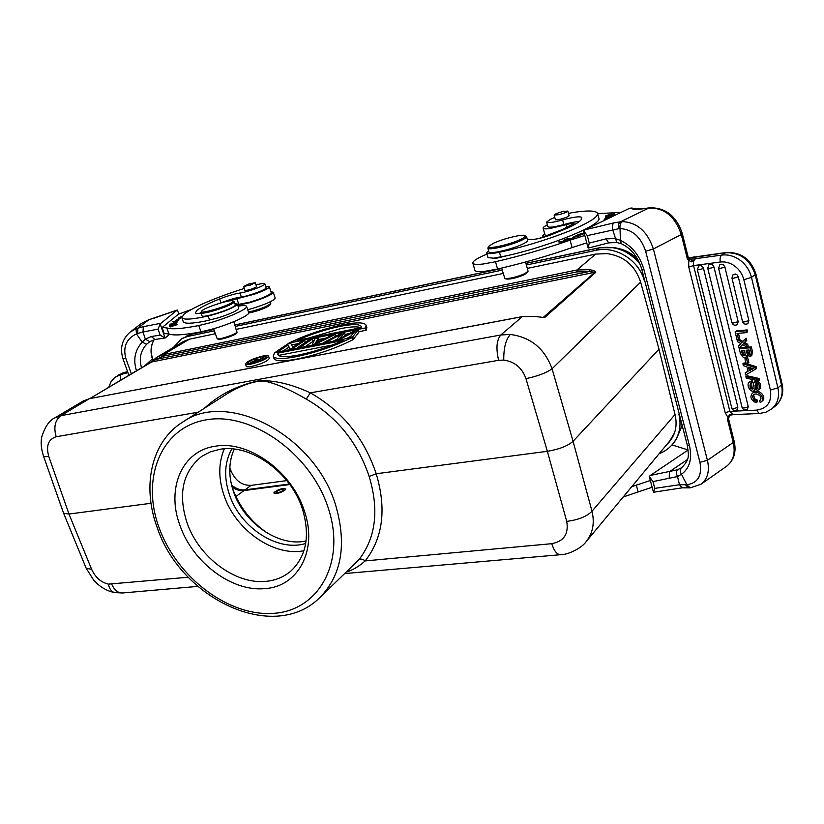 <?xml version="1.0" encoding="UTF-8"?>
<svg xmlns="http://www.w3.org/2000/svg" width="824" height="824" viewBox="0 0 824 824"><rect width="100%" height="100%" fill="white"/><g stroke="black" fill="none" stroke-linecap="round" stroke-linejoin="round"><path stroke-width="1.24" d="M623.212 496.975L652.144 487.252M631.781 486.654L650.342 480.495M688.164 449.945L671.993 444.929M586.77 242.853L572.083 247.571C547.218 256.202 522.385 263.35 497.583 269.015L485.346 271.23C478.929 271.961 475.448 271.642 474.892 270.251L472.832 263.134C472.646 261.105 477.353 258.097 486.963 254.08M584.793 235.458L570.084 240.175C545.179 248.797 520.315 255.986 495.502 261.723L483.266 263.989C476.849 264.762 473.378 264.473 472.832 263.134M547.239 235.695L545.004 234.964L543.14 228.166C542.985 227.424 544.396 226.322 547.363 224.859M539.308 238.393L562.215 229.608L574.081 223.51C573.35 222.985 570.682 223.376 566.078 224.695L550.133 228.464C545.818 229.072 543.49 228.979 543.14 228.166M597.658 213.673L621.121 212.345M608.648 215.713L614.313 213.756C614.972 212.911 605.115 215.589 605.331 216.31L608.648 215.713M579.231 235.468L583.938 233.728L580.663 233.82L575.945 235.571L579.231 235.468M573.865 236.189L575.193 236.416L572.526 237.673L578.994 236.014L573.937 236.457M604.28 220.461L602.55 221.296M568.817 238.188L564.368 239.877L568.56 238.497L570.105 238.507L567.324 239.774L572.031 238.538L569.024 239.887L573.36 238.239L568.9 238.497M563.575 240.165L565.831 240.69L558.672 241.947L562.524 242.256L560.289 241.731L567.458 240.474L563.668 240.526M613.777 215.888L607.546 217.268L604.981 218.525L609.987 217.711M605.619 216.867L605.516 217.649L614.344 214.467L605.619 216.867L605.805 217.567M605.743 219.75L607.432 218.514L605.805 218.988L603.848 220.06L605.146 220.039M488.581 250.62L486.613 252.865L487.973 257.613L495.832 258.396L506.709 255.77C551.287 245.799 603.003 224.375 598.832 218.123L597.585 213.416C596.216 210.583 588.181 210.254 573.483 212.427L568.467 213.395M554.809 217.464L550.535 219.225L546.6 222.099L547.847 226.641C549.072 227.764 554.408 227.064 563.853 224.54C570.332 222.738 575.502 221.708 579.365 221.471M576.924 235.324L582.98 233.965L576.913 235.303M575.245 236.612L573.792 237.209L575.193 236.416M575.801 236.395L577.634 236.333L573.535 237.415L575.801 236.395M610.862 217.289L605.98 218.236L613.015 216.249M546.6 222.099C547.826 223.191 553.161 222.47 562.607 219.936C572.855 217.155 579.087 216.249 581.291 217.227L581.723 217.876C582.177 219.957 577.912 223.17 568.91 227.517L549.732 235.324C539.864 238.61 533.138 239.99 529.564 239.444L527.257 239.145M486.613 252.865C487.344 254.07 491.619 253.874 499.426 252.257C526.752 246.469 562.287 234.943 581.363 225.694C592.775 220.152 598.183 216.063 597.585 213.416M492.309 258.386L506.709 255.77M525.516 262.022L528.06 271.127L525.053 273.568C516.215 277.255 509.459 278.852 504.782 278.368L501.651 268.078M527.978 271.539L524.589 274.598C516.494 277.987 510.293 279.449 505.988 278.996L504.782 278.368M524.96 235.551L526.546 236.581L527.607 240.402C527.782 241.226 526.124 242.462 522.643 244.131C512.023 249.332 488.879 254.626 488.951 251.897L487.859 248.096L488.632 246.376C485.923 249.857 509.593 244.738 520.562 239.403C524.558 237.497 526.021 236.21 524.96 235.551C522.622 233.923 502.815 238.785 493.483 243.245L488.632 246.376M526.546 236.581C526.711 237.384 525.053 238.61 521.561 240.268C510.921 245.449 487.777 250.774 487.859 248.096M569.024 215.466L567.551 216.825C561.577 219.153 557.488 220.101 555.283 219.668L555.345 219.452M563.091 211.49C557.786 212.891 554.809 214.085 554.161 215.085L558.878 214.673C564.203 213.272 567.19 212.067 567.839 211.078L563.091 211.49M544.654 233.676L542.769 235.87L544.551 236.643M238.085 306.178C243.255 305.313 246.098 305.374 246.603 306.363C248.282 308.701 228.341 317.724 209.832 322.864L198.811 325.562C181.816 328.848 171.135 329.61 166.767 327.87L162.081 327.55L178.427 314.191L190.838 309.68M265.719 286.536L269.335 286.803C269.005 288.318 264.071 290.759 254.534 294.137L227.764 301.203M176.851 324.265L169.487 326.726L176.81 324.162M171.31 326.335L177.366 324.615L171.351 326.459M176.8 322.802L171.165 324.45L177.263 321.999L170.012 324.265L175.625 322.617L169.538 325.068L176.8 322.802M182.032 316.323L178.355 317.94L180.332 317.446L174.915 321.164L172.741 321.782L173.957 322.751L178.705 320.083L176.841 320.608L181.774 317.199M176.645 323.585L176.758 322.926L175.893 323.204L169.435 325.315L169.311 325.964L176.645 323.585M199.398 313.491L200.953 312.44M220.595 302.995L220.987 302.841C228.866 299.781 235.643 297.825 241.319 296.949C248.59 296.197 267.419 289.183 266.111 287.731L264.823 283.806L264.504 284.434C262.537 286.639 246.314 292.324 240 293.014C234.335 293.911 227.558 295.878 219.668 298.916C208.297 303.489 200.706 307.321 196.895 310.401L195.257 313.079L195.803 313.656L201.108 313.141M183.206 321.597L183.237 321.679C184.38 323.904 191.704 323.708 205.238 321.092L218.463 317.776C231.153 313.584 237.92 310.391 238.764 308.197L237.384 304.066L236.859 305.055C231.132 308.928 221.574 312.574 208.194 315.994C191.982 319.496 183.196 320.042 181.847 317.642L184.102 314.047C194.618 306.507 214.683 297.958 244.285 288.4M246.603 306.363L248.663 312.574C250.372 314.995 230.483 324.069 211.984 329.188L200.974 331.856C183.968 335.069 173.277 335.77 168.879 333.926L164.182 333.555L162.081 327.55M269.335 286.803L271.251 292.674C270.014 294.982 262.928 298.133 250.002 302.12L237.549 304.581M274.011 492.443L273.908 493.02C277.451 493.895 281.365 492.731 285.64 489.538L285.732 488.982C282.22 488.096 278.306 489.25 274.011 492.443M283.569 490.053C280.809 492.113 278.296 492.865 276.009 492.299L276.081 491.928C278.842 489.868 281.365 489.126 283.631 489.693L283.569 490.053M248.673 313.058C258.993 310.741 266.101 308.063 269.963 305.024L270.797 303.181L270.334 301.769M248.508 312.09C259.642 309.402 267.058 306.538 270.756 303.5M233.831 321.669L236.941 332.35C234.974 334.719 218.834 339.89 217.155 338.705L213.601 328.724M237.188 332.031L236.406 333.401C234.603 335.574 219.792 340.322 218.236 339.231L217.155 338.705M218.463 317.776L205.238 321.092M255.986 284.908C261.321 283.528 264.277 283.157 264.823 283.806M234.912 303.603L237.384 304.066M244.903 290.264L244.852 290.439C248.137 290.367 252.02 289.173 256.501 286.855L256.501 286.484M232.904 300.863L234.263 301.646L235.303 304.746L234.83 305.632C231.276 309.494 202.014 318.548 202.014 315.777L200.953 312.677L201.54 311.245C199.058 314.778 228.979 305.828 232.698 301.914L232.904 300.863C230.648 299.225 205.619 307.187 202.045 310.669L201.54 311.245M248.529 284.095L243.647 286.484L250.372 285.083L255.255 282.694L248.529 284.095M234.263 301.646L233.789 302.521C230.226 306.343 200.932 315.407 200.953 312.677M172.958 325.459L170.321 326.335L172.916 325.305M175.574 325.006L170.599 326.932L175.574 325.006M174.915 321.164L175.213 322.04M180.518 317.982L180.332 317.446M169.435 325.315L169.631 325.861M172.535 324.337L172.71 324.852M175.893 323.204L176.089 323.76M237.786 305.271L249.61 302.748C264.02 298.319 271.91 294.807 273.28 292.232L270.952 291.737M247.715 309.711L251.578 308.681C265.977 304.252 273.846 300.719 275.195 298.082L273.28 292.232M339.622 338.674L355.02 330.568L358.079 329.971L352.703 336.81L349.654 337.407L355.062 331.361M283.198 350.931L288.802 347.192L290.017 349.603M305.21 346.647L313.151 341.249L312.389 338.994L300.616 346.966L297.773 347.522L309.567 339.55L312.389 338.994M324.017 342.578L322.586 343.268M268.542 356.102L269.324 358.368C267.676 361.2 261.733 363.899 251.505 366.474C248.374 367.041 246.623 366.989 246.252 366.299L245.47 364.033C245.83 364.713 247.581 364.764 250.712 364.187C260.94 361.612 266.883 358.914 268.542 356.102C268.171 355.412 266.389 355.371 263.206 355.968C253.05 358.533 247.138 361.221 245.47 364.033M366.155 325.315L366.855 327.509L366.155 330.259L358.656 331.732M349.283 333.576L345.05 334.41M314.212 340.477L312.976 340.724M298.278 343.618L291.552 344.937M351.827 337.572L274.577 352.61L273.218 356.205C274.68 359.048 282.127 359.254 295.569 356.823C315.726 352.621 334.472 346.204 351.827 337.572L352.59 339.921C335.255 348.573 316.509 354.989 296.362 359.161C282.92 361.582 275.474 361.355 274.001 358.492L273.97 358.378M337.088 339.117L333.195 341.198M350.385 336.563L346.482 338.613M352.404 339.354L353.465 339.158L352.703 336.81M358.079 329.971L358.831 332.278L353.465 339.158M324.141 342.959L323.956 342.413L341.424 333.257L344.473 332.659L345.225 334.946L344.205 336.243M522.632 316.591L535.394 316.468L543.541 317.487L535.785 316.529M535.394 316.468L522.457 316.571L89.847 398.589M198.193 412.206L56.186 436.741C53.467 427.192 55.023 420.168 60.863 415.667L54.714 417.953L83.327 400.948L89.62 398.6L83.327 400.958M54.714 417.953L54.703 417.953C49.44 420.25 45.145 426.502 41.808 436.72C40.572 442.127 41.118 448.524 43.435 455.909C43.806 456.671 45.578 456.846 48.76 456.424L68.969 514.042L63.592 513.239L43.435 455.909M155.87 358.007L151.482 361.87M589.541 269.675L588.933 271.59L595.731 272.322C595.752 271.323 593.692 270.437 589.541 269.675L576.975 270.004L576.872 271.899L163.234 356.164L163.533 354.547L157.662 356.802L155.921 357.966L155.973 359.408L89.95 398.528M183.381 341.527L189.345 339.189L215.311 333.751M644.883 281.231L679.192 413.803M659.128 453.715C665.04 451.428 669.881 447.834 673.63 442.941C679.687 434.578 681.427 424.999 678.873 414.204M214.322 330.836L187.512 336.501L181.847 338.592L173.328 347.491M644.533 281.561C639.589 260.538 616.022 245.562 595.917 250.342L526.351 265.009M502.218 270.107L235.417 326.386M666.554 444.764L667.893 443.497C675.268 435.597 677.658 426.008 675.072 414.74L658.984 349.18L640.701 282.302C635.335 265.761 624.17 256.192 607.216 253.607L595.639 254.091L576.975 270.004L163.533 354.547L189.345 339.189M236.406 329.332L503.176 273.455M527.298 268.397L595.639 254.091M229.814 467.455L230.977 470.803C235.283 480.691 241.968 485.552 251.032 485.387L286.803 480.608M289.409 484.018L245.109 489.847C240.423 490.332 235.901 488.714 231.554 484.986M267.862 533.447C251.176 522.097 239.341 506.956 232.358 488.014M234.263 449.111C228.547 461.862 228.289 476.035 233.511 491.629C243.801 523.044 278.718 547.177 306.075 540.997M305.704 543.459C277.997 552.317 240.206 527.69 229.433 494.668C223.726 477.467 224.509 462.202 231.791 448.874M224.313 448.822C218.381 462.892 218.278 478.404 224.015 495.378C235.448 529.966 273.527 556.787 303.953 550.731M302.47 509.088C310.246 535.404 306.497 555.963 291.212 570.764C284.136 576.934 275.659 580.467 265.792 581.363C235.242 584.577 198.738 557.045 187.048 522.849C177.788 493.834 182.712 471.668 201.798 456.341L210.326 451.851L219.967 449.296C250.537 443.6 290.996 472.461 302.47 509.088M264.7 588.614C298.031 586.863 318.177 550.278 304.303 510.839C291.912 471.246 248.127 440.047 215.208 446.258C181.641 450.831 166.088 488.982 179.993 525.537C192.631 562.298 231.822 591.941 264.7 588.614M182.465 422.218L225.951 394.542C239.825 385.622 258.685 378.566 268.181 381.986C278.563 384.643 291.263 390.349 306.281 399.104C336.758 416.604 357.719 442.385 369.152 476.457C379.256 510.015 375.837 537.773 358.904 559.743L319.65 597.761C341.682 575.286 347.007 544.406 335.646 505.143C314.737 434.753 227.115 389.69 182.465 422.218C150.864 442.014 141.893 486.788 157.24 527.638C180.734 598.718 273.444 643.472 319.65 597.761M306.281 399.104L310.318 392.842C291.325 384.077 274.145 380.049 258.767 380.75C237.271 385.457 219.153 394.614 204.434 408.23M674.495 432.878L669.881 440.768L586.183 541.574C592.868 533.128 594.804 523.013 591.993 511.23C586.842 516.514 578.417 519.893 566.716 521.365L547.363 451.305L376.207 473.748L369.152 476.457M151.019 503.279L68.969 514.042L91.639 569.343L86.201 568.272M346.863 571.908C353.063 569.92 359.171 566.253 365.187 560.907L551.75 543.686C554.099 550.947 557.014 554.624 560.495 554.707L345.163 573.514M640.65 282.107L552.07 368.781C546.415 372.891 537.712 376.177 525.959 378.628L547.363 451.305C559.105 449.348 567.684 446.011 573.071 441.293L658.984 349.18M667.831 443.23L669.17 442.117M675.021 414.524L591.993 511.23L573.071 441.293L552.07 368.781C544.674 348.603 530.769 337.16 510.344 334.462L500.807 334.977C496.584 339.982 495.852 348.428 498.633 360.304L310.318 392.842C342.269 411.104 364.239 438.069 376.207 473.748C386.672 508.913 383.006 537.959 365.187 560.907C362.704 558.96 360.603 558.579 358.904 559.743M288.05 344.957L278.543 351.271L275.999 351.766L287.978 343.814L290.697 343.278L292.778 347.306L302.151 341.023L304.705 340.518L292.87 348.48L290.089 349.016L288.05 344.957L288.802 347.192M275.999 351.766L276.184 352.301M305.344 342.413L304.705 340.518M293.045 349.016L292.87 348.48M290.275 349.551L290.089 349.016M278.728 351.807L278.543 351.271M297.773 347.522L297.948 348.058M300.801 347.501L300.616 346.966M312.224 344.7L315.159 338.448L318.363 337.809L317.364 339.766L326.098 338.046L332.288 335.059L335.337 334.462L315.334 344.092L312.224 344.7L312.409 345.246M318.909 339.457L318.363 337.809M335.893 336.161L335.337 334.462M315.52 344.638L315.334 344.092M315.056 343.557L324.017 339.045L317.024 340.415L315.026 343.567M317.601 342.156L317.024 340.415M251.979 363.353L247.777 363.229C249.106 360.984 253.844 358.831 261.97 356.771L266.234 356.885C264.906 359.14 260.157 361.293 251.979 363.353M251.114 363.147L250.321 363.611M255.141 359.758L255.162 358.965L256.789 358.656L256.779 359.594L259.632 359.388L263.639 357.328L257.407 361.448L250.857 362.406L255.842 360.16L255.141 359.758M257.181 359.8L256.789 358.656M264.195 358.934L263.639 357.328M253.39 363.054L253.123 362.272M256.789 361.262L258.901 359.861L252.35 361.901L256.789 361.262M256.449 361.324L256.12 360.397M288.956 343.072L365.403 327.952L366.124 325.223C364.383 322.225 356.421 322.112 342.259 324.862C323.307 328.951 305.539 335.018 288.956 343.072L289.131 343.587M366.155 330.259L365.403 327.952M361.448 326.706C359.903 324.028 352.765 323.914 340.044 326.386C325.449 329.466 311.112 334.132 297.021 340.384L361.52 327.591L361.478 326.798M360.871 327.715C357.575 326.335 350.869 326.634 340.776 328.611L308.681 338.067M343.32 340.415L277.935 353.105L277.853 354.598C279.171 357.163 285.907 357.338 298.031 355.134C313.377 352.013 328.477 347.1 343.32 340.415M332.474 344.998L278.708 355.371L277.935 353.105M323.956 342.413L326.901 341.847L327.077 342.393M344.473 332.659L339.612 338.674M340.168 339.838L339.993 339.292L355.01 331.372M339.993 339.292L336.398 339.993L341.538 334.008M326.901 341.847L341.507 334.019M349.839 337.964L349.654 337.407M352.353 334.307L351.941 333.04M336.573 340.539L336.398 339.993M746.987 347.182L746.482 345.102L747.687 344.247L748.192 346.317L746.987 347.182L742.486 344.463L739.066 348.047L742.733 344.607M746.482 345.102L744.247 343.793L745.452 342.938L747.687 344.247M744.247 343.793L743.444 343.33L744.649 342.475L745.452 342.938M743.444 343.33L745.555 341.301L745.03 339.138L746.245 338.283L746.76 340.446L744.649 342.475M746.76 340.446L745.555 341.301M737.439 339.292L741.909 342.434L745.03 339.138M742.857 341.435L738.706 339.035M737.006 339.601L737.521 341.692L740.961 343.577L738.551 345.926L739.066 348.047M744.113 362.91L756.123 366.68L754.939 367.556L742.918 363.775L744.113 362.91M742.918 363.775L743.392 365.712L746.904 366.752L748.038 371.367L745.154 372.922L747.986 371.161M745.154 372.922L745.658 374.972L756.566 368.524L756.123 366.68M738.314 276.885L737.006 274.814L738.273 276.761L733.473 278.275L738.314 276.885L748.872 320.608L747.873 323.636L746.616 324.089M733.473 278.275L731.949 278.059L733.123 274.608L735.152 274.011L737.006 274.814L735.451 274.052M724.893 267.089L723.596 265.019L724.863 266.966L720.083 268.48L724.893 267.089L738.18 321.638L737.202 324.656L735.966 325.099M720.083 268.48L718.59 268.284L719.795 264.792L721.752 264.226L723.596 265.019L722.051 264.277M747.286 409.528L747.214 409.559C744.793 410.537 743.083 409.858 742.094 407.53C743.413 408.282 745.462 408.004 748.254 406.696L747.286 409.528M742.094 407.53L707.713 268.181C708.98 268.593 711.05 268.202 713.944 266.986L712.657 264.926L713.903 266.863C711.03 268.222 708.97 268.655 707.713 268.181L708.918 264.689L710.834 264.144L712.657 264.926L711.133 264.185M713.944 266.986L748.254 406.696M736.903 409.992L736.831 410.043C734.431 411.001 732.742 410.321 731.764 408.014C733.061 408.756 735.09 408.477 737.851 407.19L736.903 409.992M697.66 269.108L698.536 266.059L700.41 265.524L702.213 266.307L700.699 265.565M702.707 266.801L703.449 268.233C700.606 269.572 698.567 270.014 697.32 269.541C698.567 269.953 700.627 269.551 703.49 268.346L702.707 266.801M703.49 268.346L737.851 407.19M747.224 329.93L736.306 330.929L735.09 331.773L746.008 330.774L747.224 329.93L747.667 331.773L746.462 332.618L737.068 333.463L738.469 339.2L739.674 338.355L738.448 333.339M745.885 376.671L747.08 375.785L759.172 378.484L759.512 379.916L758.337 380.801L746.245 378.103L745.885 376.671L757.987 379.37L759.172 378.484M756.278 383.613L756.216 384.427C756.391 387.764 756.061 389.536 755.217 389.752L754.042 390.648C754.877 390.442 755.217 388.66 755.031 385.313L755.989 383.562C758.029 384.571 758.513 386.188 757.431 388.423L756.638 388.763L757.184 390.483L758.698 389.917C760.398 385.014 758.925 382.449 754.279 382.223L753.424 383.675L752.796 389.144C750.273 388.928 749.48 387.136 750.417 383.778L751.56 383.335L751.004 381.646L749.057 382.429C746.019 384.324 750.51 393.522 754.042 390.648M756.638 388.763L757.905 387.847M754.279 382.223L755.464 381.337C760.109 381.553 761.582 384.118 759.872 389.01L758.698 389.917M751.169 383.428C750.767 386.003 751.447 387.661 753.208 388.434M751.56 383.335L752.745 382.449L752.188 380.75L750.242 381.543M747.43 356.123L745.916 357.276L746.822 355.546L750.602 356.329L751.231 352.291L752.425 351.426L751.807 355.453L750.602 356.329M752.425 351.426L751.344 346.925L740.426 347.821L739.221 348.676L750.139 347.79L751.231 352.291M754.094 394.531L753.682 395.51L754.897 399.012L757.256 400.062L757.266 401.875L756.092 402.792C750.932 400.134 749.655 397.003 752.25 393.378C757.905 388.856 765.795 398.239 761.304 401.772L760.181 402.39L759.368 400.649L760.212 400.165C763.467 395.973 755.351 392.162 753.404 394.923L752.497 396.406L753.723 399.918L756.082 400.979L756.092 402.792M759.368 400.649L760.676 399.681M752.25 393.378L753.424 392.482C759.079 387.96 766.969 397.322 762.478 400.855L761.304 401.772M747.718 357.791L744.927 358.78L746.07 363.425L747.656 363.312L746.523 358.656L747.718 357.791L748.851 362.436L747.656 363.312M756.494 410.146L759.264 413.504L733.051 414.637L729.868 411.351L756.494 410.146C767.401 408.519 772.036 401.834 770.399 390.082L743.845 279.727C742.424 274.207 739.437 269.685 734.884 266.162C730.26 262.815 725.408 261.435 720.32 262.022L693.551 265.586C692.974 262.351 693.684 260.044 695.693 258.664L721.762 255.09L725.635 252.721L688.493 258.159M688.916 258.777L688.298 257.624L687.288 258.571L688.679 260.487L688.761 267.007L725.202 412.69L727.86 417.294L727.654 420.024L728.55 418.777L734.153 441.201C736.563 451.933 734.029 460.286 726.572 466.26C733.319 461.018 735.544 453.087 733.267 442.478L734.153 441.201M730.373 415.183L733.051 414.637L729.837 414.482L727.86 417.294L728.55 418.777M729.837 414.482L730.28 415.193L729.837 414.482M728.498 418.067L727.654 420.024L733.267 442.478L707.425 460.297C709.804 471.06 707.641 479.063 700.946 484.285L690.193 487.849L688.256 487.859L685.424 484.718L686.866 484.728L681.479 474.222C679.81 471.452 679.81 469.309 681.469 467.785L681.726 467.61C690.986 458.35 688.112 454.261 687.268 445.012L689.482 445.794C692.345 458.783 689.678 468.259 681.479 474.222L677.524 476.55L652.969 481.597L649.24 476.396L650.383 475.407L677.431 469.814L681.469 467.785M730.641 415.1L730.455 414.565M692.273 261.383L695.693 258.664L689.534 259.272L691.964 259.539L691.779 261.867L691.604 259.591L689.709 259.354M688.298 257.624L682.303 233.625L681.283 234.531L687.288 258.571L688.782 258.674L688.679 260.487L691.779 261.867M647.983 208.019L642.771 208.853L648.663 208.029C664.196 207.576 675.072 216.413 681.283 234.531L653.38 248.982L645.656 251.238C640.814 236.879 632.286 229.319 620.06 228.567L618.587 228.732C617.959 225.436 618.587 223.129 620.462 221.8L614.014 222.851C612.438 224.107 611.995 226.363 612.675 229.649L616.795 242.493L621.286 243.698L620.359 240.33L620.06 228.567C619.627 225.24 620.4 222.923 622.367 221.605L620.462 221.8L649.333 207.813C665.473 207.37 676.463 215.97 682.303 233.625M690.151 487.849L686.866 484.728C697.907 483.091 702.275 475.613 699.947 462.305L645.656 251.238M688.164 449.986L650.383 475.407M687.36 459.565L669.376 471.781L669.243 478.569M652.969 481.597L654.781 488.385L679.501 484.728L677.524 476.55C676.082 473.543 676.051 471.297 677.431 469.814M685.424 484.718L679.501 484.728L682.097 487.829L688.256 487.859M649.24 476.396L653.484 492.258L654.781 488.385M631.874 208.019L629.639 208.235L635.345 208.853L631.957 208.039M614.014 222.851L584.762 229.865L629.639 208.235M584.762 229.865L583.516 230.699L588.161 248.076L608.689 242.864L606 238.857L615.147 238.589L620.359 240.33C631.998 245.943 639.857 255.687 643.935 269.551L689.482 445.794M618.587 228.732L587.285 235.643L583.516 230.699M587.285 235.643L589.263 243.08L606 238.857M588.161 248.076L589.263 243.08M647.355 208.225L649.333 207.813M755.381 369.399L754.939 367.556M751.684 368.184L753.363 368.586L749.304 370.687L748.46 367.205L751.684 368.184M749.881 367.638L750.427 369.863L752.961 368.513M750.427 369.863L749.304 370.687M735.09 331.773L736.944 339.334L738.469 339.2M746.462 332.618L746.008 330.774M758.337 380.801L757.987 379.37M751.004 381.646L752.188 380.75M739.221 348.676L740.395 353.475L743.372 357.523L745.916 357.276M742.692 355.175L741.25 350.612L744.628 350.344L745.246 355.288L742.692 355.175L743.825 354.372L745.401 354.948M746.75 352.682L747.306 354.196L749.541 354.794L749.098 349.984L746.153 350.221L746.75 352.682L747.883 351.869L748.439 353.393L749.881 354.166M750.139 347.79L751.344 346.925M742.218 354.372L743.351 353.558L743.825 354.372M742.548 350.509L743.351 353.558M747.306 354.196L748.439 353.393M747.45 350.118L747.883 351.869M756.082 400.979L757.256 400.062M746.523 358.656L744.927 358.78M149.01 319.671L137.732 328.22L136.001 328.786L136.475 333.864L142.181 342.145L146.62 344.257C140.585 350.849 138.885 358.697 141.532 367.772M149.834 319.434L141.419 323.399L148.814 319.691L154.562 318.043M149.71 341.692L146.62 344.257M169.775 334.256L165.119 337.994L160.186 323.894L158.064 329.116L142.995 332.021L145.374 339.158L151.317 336.511L160.165 335.131L165.119 337.994M149.855 341.599L154.881 339.488L151.317 336.511M160.165 335.131L158.064 329.116M137.814 333.452L142.995 332.021L143.335 326.685L137.732 328.22L137.814 333.452L136.475 333.864C126.319 338.818 122.776 347.028 125.866 358.512L131.356 373.828M178.983 313.985L177.212 310.02L160.186 323.894M148.227 342.784L149.783 341.651L145.374 339.158L142.181 342.145C134.899 350.19 132.994 359.676 136.465 370.625L136.516 370.759M570.084 240.175L572.083 247.571M495.502 261.723L497.583 269.015M566.078 224.695L566.809 227.434M581.692 218.72L581.291 217.227M562.607 219.936L563.853 224.54M500.796 257.078L499.426 252.257M636.283 484.996L638.106 491.743M168.879 333.926L166.767 327.87M200.974 331.856L198.811 325.562M238.805 304.417L236.838 298.525M208.194 315.994L209.615 320.165M241.319 296.949L240 293.014M219.668 298.916L220.987 302.841M151.142 362.097L594.928 272.26L543.14 317.518M522.292 316.653L89.394 398.682L60.863 415.667L500.807 334.977L522.292 316.653M640.083 264.133C628.918 250.681 615.188 245.294 598.894 247.962L525.897 263.412M595.917 250.342L599.213 247.808L525.877 263.33M213.859 329.466L191.807 334.132L187.512 336.501M501.775 268.521L234.953 324.996M192.589 333.926L181.847 338.592M682.221 425.514L676.123 439.625L682.148 425.256M599.45 247.797L614.539 247.674C624.499 249.693 632.811 254.709 639.486 262.743M617.454 248.261C625.241 249.806 631.998 253.473 637.714 259.251C631.998 253.473 625.241 249.806 617.454 248.261L615.497 247.87M230.977 470.803L229.772 471.668M245.109 489.847L251.032 485.387M289.718 484.45L244.028 490.558C240.021 491.011 236.045 489.847 232.1 487.097M289.791 484.543L244.028 490.558L235.88 496.542M159.197 527.988C140.842 478.796 160.67 427.522 206.041 419.88C251.124 411.423 310.772 453.478 328.24 508.006C346.389 562.431 318.394 610.903 273.3 613.355C228.423 616.589 176.964 577.305 159.197 527.988M525.959 378.628C522.056 367.803 514.65 361.612 503.752 360.078L498.633 360.304M56.186 436.741C48.328 439.233 45.845 445.794 48.76 456.424M91.639 569.343C95.378 577.408 100.95 582.331 108.377 584.134L188.222 577.243M122.611 592.961L122.498 592.971C117.904 593.053 114.34 590.159 111.796 584.288M551.75 543.686C563.884 541.358 568.879 533.911 566.716 521.365M108.377 584.134C109.407 588.995 111.528 591.817 114.752 592.59L114.938 592.621M503.752 360.078C503.629 348.047 505.833 339.509 510.344 334.462M595.731 272.322L544.726 317.456M576.872 271.899L588.933 271.59L155.973 359.408L163.234 356.164M338.376 337.479L337.892 335.986M725.202 412.69L729.868 411.351L693.551 265.586L688.761 267.007M622.367 221.605C637.199 222.449 647.53 231.575 653.38 248.982L707.425 460.297L699.947 462.305M755.268 274.917C750.087 259.694 740.21 252.298 725.635 252.721L726.294 252.484C741.116 252.031 750.994 259.241 755.927 274.114L751.478 277.379L777.887 387.816L781.513 385.004L755.268 274.917M720.32 262.022C719.712 258.726 720.197 256.418 721.762 255.09C728.179 254.317 734.318 256.048 740.168 260.271C745.926 264.7 749.696 270.406 751.478 277.379L743.845 279.727M770.399 390.082L777.887 387.816C779.72 396.777 777.619 403.853 771.594 409.034L775.199 406.181C781.234 400.989 783.336 393.934 781.513 385.004L782.11 384.036C784.005 393.11 781.708 400.495 775.199 406.181M726.294 252.484L693.406 257.17M632.255 208.874C634.161 209.44 637.673 209.44 642.771 208.853M643.935 269.551L641.793 269.304C638.106 257.026 631.287 248.498 621.327 243.719M731.949 278.059L742.537 321.659L744.072 321.957L748.872 320.608M718.59 268.284L731.908 322.689L733.411 322.987L738.18 321.638M756.216 384.427L755.031 385.313M754.897 399.012L753.723 399.918M752.497 396.406L753.682 395.51M122.312 379.215L113.455 384.489M127.607 371.676L123.054 372.86L120.757 374.539L120.551 379.668M108.737 387.301L111.116 381.553L114.639 377.619L120.757 374.539L127.967 372.664M152.976 360.521L152.45 359.037C150.164 352.167 150.679 345.719 154.006 339.704M144.427 366.052L152.636 358.739L153.192 360.325M117.667 375.394L123.363 372.716L115.35 377.083M125.866 358.512L123.003 358.862C119.676 348.016 122.127 339.035 130.357 331.907L136.001 328.786M160.608 323.338L143.335 326.685M154.315 318.116L177.016 310.133M137.011 370.47L136.465 370.625M554.161 215.085L555.448 219.812M567.839 211.078L569.126 215.826M543.119 237.137L542.769 235.87M181.847 317.642L183.237 321.679M243.647 286.484L244.996 290.542M255.255 282.694L256.594 286.762M183.536 341.435L157.652 356.802L151.328 361.942L89.826 398.558M676.123 439.625L673.63 442.941M186.152 336.223L192.26 333.967L213.828 329.394M501.744 268.439L234.922 324.934M614.539 247.674L599.213 247.808M244.398 490.404C240.309 490.888 236.148 489.549 231.915 486.397M197.781 586.389L122.498 592.971L114.752 592.59C103.752 590.623 95.986 582.815 93.812 580.354L86.232 568.323L63.613 513.28M586.183 541.574C582.486 547.363 568.982 554.779 560.505 554.707M674.135 433.877L669.881 440.768M250.857 362.406L251.238 363.487M273.218 356.205L274.001 358.492M730.291 415.214L728.498 418.046M759.264 413.504L765.846 412.227L771.594 409.034M755.927 274.114L782.11 384.036M694.076 256.933L688.452 258.067M726.572 466.26L700.946 484.285M682.159 487.829L653.72 492.206M643.626 208.616L635.345 208.853M616.816 242.503L608.689 242.864M687.268 445.012L641.793 269.304M742.537 321.659C743.464 323.956 745.154 324.666 747.584 323.811M731.908 322.689C732.835 324.965 734.503 325.676 736.903 324.831M731.764 408.014L697.32 269.541M749.263 382.254L750.448 381.368M128.905 375.291L123.003 358.862M141.419 323.399L130.357 331.907M150.02 319.341L177.201 310.03M154.891 339.488L164.903 338.005M152.636 358.739C150.37 351.899 150.844 345.555 154.057 339.684M123.363 372.716L127.586 371.614"/></g></svg>
